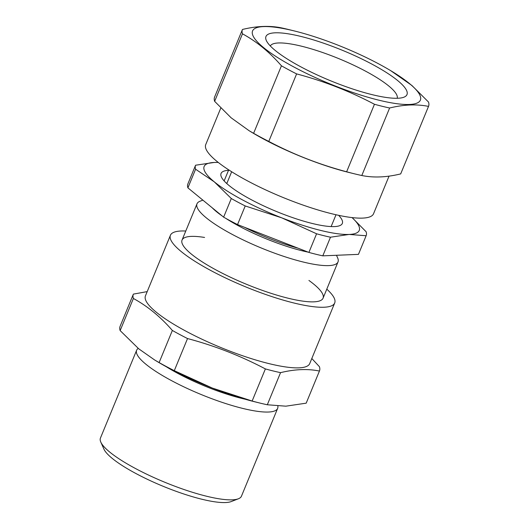 <?xml version="1.0" encoding="UTF-8"?>
<svg xmlns="http://www.w3.org/2000/svg" width="529" height="529" viewBox="0 0 529 529"><rect width="100%" height="100%" fill="white"/><g stroke="black" fill="none" stroke-linecap="round" stroke-linejoin="round"><path stroke-width="0.79" d="M311.812 358.51L319.417 366.683A100.669 21.577 -157.6 0 1 319.476 370.941A100.669 21.577 -157.6 0 1 319.43 371.047C307.733 368.647 294.772 369.182 280.549 372.654L267.31 404.764A100.669 21.577 -157.6 0 1 259.858 403.052A100.669 21.577 -157.6 0 1 252.141 401.028L212.308 388.061A91.517 19.613 22.4 0 0 254.7 401.776L259.858 403.052M280.549 372.654A100.669 21.577 -157.6 0 1 265.379 368.918L252.141 401.028M265.379 368.918C240.635 355.865 214.688 345.748 187.531 338.553L174.292 370.664A100.669 21.577 -157.6 0 1 159.117 362.57L154.68 360.004L138.724 348.796L120.149 330.599A100.669 21.577 -157.6 0 1 120.096 326.333L133.334 294.223A100.669 21.577 -157.6 0 1 133.374 294.117L147.188 291.618M187.531 338.553A100.669 21.577 -157.6 0 1 172.355 330.453L159.117 362.57M172.355 330.453C160.571 316.871 147.584 306.212 133.387 298.482L120.149 330.599M133.387 298.482A100.669 21.577 -157.6 0 1 133.334 294.223M308.929 280.456A76.262 16.346 -157.6 0 1 319.985 300.783A76.262 16.346 -157.6 0 1 313.882 301.841A76.262 16.346 -157.6 0 1 238.85 281.044A76.262 16.346 -157.6 0 1 182.406 244.081A76.262 16.346 -157.6 0 1 204.578 237.448M185.778 231.028A88.846 19.037 22.4 0 0 170.424 235.26A88.846 19.037 22.4 0 0 227.754 279.001A88.846 19.037 22.4 0 0 323.999 307.237A88.846 19.037 22.4 0 0 334.705 302.972A88.846 19.037 22.4 0 0 326.79 289.145M145.482 295.777A88.846 19.037 22.4 0 0 145.442 295.863A88.846 19.037 22.4 0 0 202.779 339.605A88.846 19.037 22.4 0 0 299.024 367.847A88.846 19.037 22.4 0 0 309.723 363.582L334.705 302.972M319.476 370.941L306.238 403.058A100.669 21.577 -157.6 0 1 306.192 403.164L285.839 406.179L267.31 404.764M319.43 371.047L306.192 403.164M154.68 360.011L157.569 361.743A91.517 19.613 22.4 0 0 212.308 388.061L174.292 370.664M166.291 366.749A68.525 14.686 22.4 0 0 244.987 399.183M138.234 348.393A76.262 16.346 22.4 0 0 136.634 350.244A76.262 16.346 22.4 0 0 185.851 387.797A76.262 16.346 22.4 0 0 268.468 412.031A76.262 16.346 22.4 0 0 277.652 408.368A76.262 16.346 22.4 0 0 277.857 406.113M136.634 350.244L100.444 438.058A76.262 16.346 22.4 0 0 100.794 442.079A76.262 16.346 22.4 0 0 157.239 479.043A76.262 16.346 22.4 0 0 232.271 499.839A76.262 16.346 22.4 0 0 238.374 498.787A76.262 16.346 22.4 0 0 241.462 496.176L277.652 408.368M238.374 498.787L231.193 501.578A70.542 15.116 -157.6 0 1 225.546 502.55A70.542 15.116 -157.6 0 1 156.141 483.314A70.542 15.116 -157.6 0 1 103.929 449.121L100.794 442.079M397.2 98.275A68.638 14.706 22.4 0 0 388.782 86.009A68.638 14.706 22.4 0 0 320.528 51.796A68.638 14.706 22.4 0 0 270.312 45.977M397.748 80.626A76.262 16.346 -157.6 0 1 403.898 97.204A76.262 16.346 -157.6 0 1 330.248 80.639A76.262 16.346 -157.6 0 1 266.318 40.495A76.262 16.346 -157.6 0 1 313.624 39.953A76.262 16.346 -157.6 0 1 397.748 80.626M409.393 83.496A90.75 19.447 22.4 0 0 390.706 70.661A90.75 19.447 22.4 0 0 294.382 30.96A90.75 19.447 22.4 0 0 252.617 34.788A90.75 19.447 22.4 0 0 362.12 95.498A90.75 19.447 22.4 0 0 409.393 83.496M389.046 176.124L373.54 213.749A90.75 19.447 -157.6 0 1 307.858 206.733A90.75 19.447 -157.6 0 1 216.718 161.2A90.75 19.447 -157.6 0 1 205.735 144.582L220.798 108.035M294.382 30.96L288.794 29.578A100.669 21.577 22.4 0 0 281.342 27.858C269.585 25.471 256.625 26.007 242.461 29.465A100.669 21.577 22.4 0 0 242.414 29.571A100.669 21.577 22.4 0 0 242.467 33.83C256.605 41.507 269.592 52.166 281.435 65.801L253.609 133.315L249.166 130.756L252.439 132.719A90.75 19.447 22.4 0 0 348.763 172.421L354.351 173.796A100.669 21.577 22.4 0 0 361.803 175.516L389.628 108.002C403.799 104.537 416.759 104.001 428.51 106.395A100.669 21.577 22.4 0 0 428.556 106.289A100.669 21.577 22.4 0 0 428.503 102.031L411.939 85.513L390.706 70.661M214.629 96.986A100.669 21.577 22.4 0 0 214.589 97.085A100.669 21.577 22.4 0 0 214.642 101.343L242.467 33.83M249.166 130.756L231.127 117.802L214.642 101.343M281.435 65.801A100.669 21.577 22.4 0 0 296.61 73.901L268.785 141.415A100.669 21.577 22.4 0 1 253.609 133.315M296.61 73.901C323.768 81.096 349.715 91.213 374.459 104.266A100.669 21.577 22.4 0 0 389.628 108.002M374.459 104.266L346.634 171.78C319.476 164.585 293.529 154.461 268.785 141.415M346.634 171.78A100.669 21.577 22.4 0 0 354.351 173.796M428.51 106.395L400.684 173.909C386.514 177.374 373.553 177.909 361.803 175.516M400.684 173.909A100.669 21.577 22.4 0 0 400.724 173.81L428.556 106.289M202.871 200.127L200.074 201.218A76.262 16.346 22.4 0 0 196.986 203.824A76.262 16.346 22.4 0 0 261.266 247.995A76.262 16.346 22.4 0 0 338.005 261.948A76.262 16.346 22.4 0 0 337.654 257.921L336.477 255.276M212.215 207.798A67.56 14.481 22.4 0 0 222.021 215.839M225.85 218.404A67.56 14.481 22.4 0 0 308.255 252.168M244.537 227.311A67.56 14.481 22.4 0 0 298.138 248.22M352.03 217.591A83.886 17.979 22.4 0 1 349.14 234.446L366.128 235.736L358.45 254.37L322.802 255.844L330.486 237.21L349.14 234.446A83.886 17.979 -157.6 0 1 281.739 217.836A83.886 17.979 -157.6 0 1 214.285 181.844L195.591 169.22L187.907 187.855L223.628 217.161A92.277 19.778 22.4 0 0 237.541 224.58L245.218 205.953A92.277 19.778 22.4 0 1 231.305 198.527L214.285 181.844A83.886 17.979 -157.6 0 1 214.238 162.456A83.886 17.979 -157.6 0 1 218.292 162.469M352.089 217.598L366.114 231.742A92.277 19.778 22.4 0 1 366.167 235.643L358.49 254.277A92.277 19.778 22.4 0 0 358.523 254.178M226.961 183.14A92.277 19.778 22.4 0 0 226.114 182.948M224.137 180.931L228.508 170.331M195.591 169.22A92.277 19.778 22.4 0 1 195.538 165.319A92.277 19.778 22.4 0 1 195.578 165.22L214.238 162.456L218.206 162.403M330.486 237.21A92.277 19.778 22.4 0 1 316.58 233.785L281.739 217.836L245.218 205.953M231.305 198.527L223.628 217.161M187.901 183.854A92.277 19.778 22.4 0 0 187.861 183.947A92.277 19.778 22.4 0 0 187.907 187.855M316.58 233.785L308.903 252.419A92.277 19.778 22.4 0 0 322.802 255.844M308.903 252.419L237.541 224.58M338.646 215.329A65.583 14.058 -157.6 0 1 334.427 226.591A65.583 14.058 -157.6 0 1 250.925 199.512A65.583 14.058 -157.6 0 1 229.374 170.292M145.442 295.863L170.424 235.26M231.656 171.746L226.782 183.563M336.008 214.754L331.134 226.577M242.414 29.571L214.589 97.085M196.986 203.824L182.055 240.054M338.005 261.948L323.067 298.177M195.538 165.319L187.861 183.947"/></g></svg>

